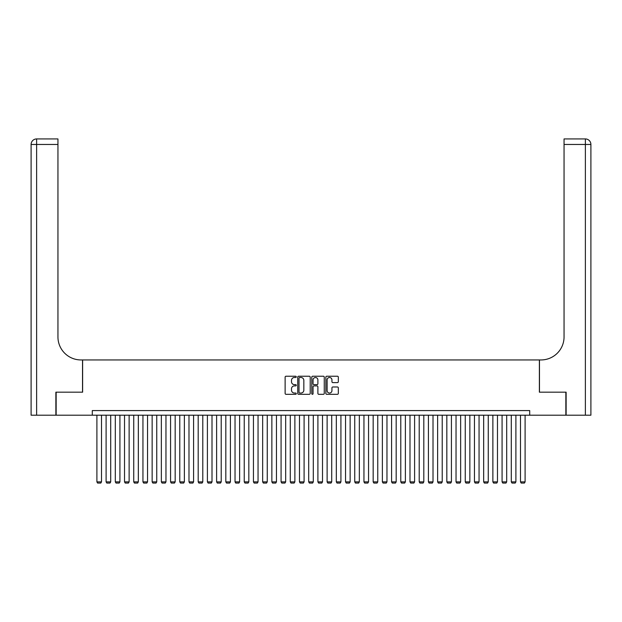 <?xml version="1.0" encoding="UTF-8"?>
<svg xmlns="http://www.w3.org/2000/svg" width="622" height="622" viewBox="0 0 622 622"><rect width="100%" height="100%" fill="white"/><g stroke="black" fill="none" stroke-linecap="round" stroke-linejoin="round"><path stroke-width="0.93" d="M296.266 376.862A0.63 0.63 0 0 0 295.637 376.232L286.027 376.232A0.902 0.902 0 0 0 285.125 377.134L285.125 393.407A0.902 0.902 0 0 0 286.027 394.309L295.637 394.309A0.63 0.63 0 0 0 296.266 393.672A0.63 0.63 0 0 0 295.637 393.042L294.393 393.042A2.892 2.892 0 0 1 291.5 390.149L291.5 388.797A2.892 2.892 0 0 1 294.393 385.904L295.637 385.904A0.63 0.63 0 0 0 296.266 385.267A0.63 0.63 0 0 0 295.637 384.637L294.393 384.637A2.892 2.892 0 0 1 291.5 381.745L291.5 380.384A2.892 2.892 0 0 1 294.393 377.492L295.637 377.492A0.63 0.63 0 0 0 296.266 376.862M337.419 382.6A0.902 0.902 0 0 0 338.321 381.698L338.321 377.134A0.902 0.902 0 0 0 337.419 376.232L326.752 376.232A0.902 0.902 0 0 0 325.85 377.134L325.85 393.407A0.902 0.902 0 0 0 326.752 394.309L337.419 394.309A0.902 0.902 0 0 0 338.321 393.407L338.321 387.887A0.902 0.902 0 0 0 337.419 386.985L332.856 386.985A0.902 0.902 0 0 0 331.946 387.887L331.946 390.624A2.418 2.418 0 0 1 329.528 393.042A2.418 2.418 0 0 1 327.11 390.624L327.11 379.91A2.418 2.418 0 0 1 329.528 377.492A2.418 2.418 0 0 1 331.946 379.91L331.946 381.698A0.902 0.902 0 0 0 332.856 382.6L337.419 382.6M92.289 415.201L56.151 415.201L56.151 392.179L82.625 392.179L82.625 359.944L539.375 359.944L539.375 392.179L565.849 392.179L565.849 415.201L529.711 415.201L529.711 410.59L92.289 410.59L92.289 415.201L529.711 415.201M310.207 377.134A0.902 0.902 0 0 0 309.305 376.232L298.638 376.232A0.902 0.902 0 0 0 297.736 377.134L297.736 393.407A0.902 0.902 0 0 0 298.638 394.309L309.305 394.309A0.902 0.902 0 0 0 310.207 393.407L310.207 377.134M312.695 376.232L323.362 376.232A0.902 0.902 0 0 1 324.264 377.134L324.264 393.407A0.902 0.902 0 0 1 323.362 394.309L318.798 394.309A0.902 0.902 0 0 1 317.889 393.407L317.889 386.806A0.902 0.902 0 0 0 316.987 385.904L313.962 385.904A0.902 0.902 0 0 0 313.053 386.806L313.053 393.672A0.63 0.63 0 0 1 312.423 394.309A0.63 0.63 0 0 1 311.793 393.672L311.793 377.134A0.902 0.902 0 0 1 312.695 376.232M299.633 377.492A0.63 0.63 0 0 0 299.003 378.129L299.003 392.412A0.63 0.63 0 0 0 299.633 393.042L300.947 393.042A2.892 2.892 0 0 0 303.839 390.149L303.839 380.384A2.892 2.892 0 0 0 300.947 377.492L299.633 377.492M317.889 379.956A2.418 2.418 0 0 0 315.471 377.538A2.418 2.418 0 0 0 313.053 379.956L313.053 383.735A0.902 0.902 0 0 0 313.962 384.637L316.987 384.637A0.902 0.902 0 0 0 317.889 383.735L317.889 379.956M101.503 415.201L101.503 481.871L96.9 481.871L96.9 415.201M101.503 481.871L100.811 483.069L97.584 483.069L96.9 481.871M55.871 392.179L82.532 392.179L82.532 359.944L80.969 359.944A23.022 23.022 0 0 1 57.947 336.922L57.947 144.459L36.628 144.459L36.628 415.201L55.871 415.201L55.871 392.179M36.628 415.201L31.1 415.201L31.1 144.459A5.528 5.528 0 0 1 36.628 138.931L57.947 138.931L57.947 144.459M57.947 138.931L36.628 138.931A5.528 5.528 0 0 0 31.1 144.459L36.628 144.459L36.628 138.931M80.969 359.944A23.022 23.022 0 0 1 57.947 336.922M590.9 415.201L590.9 144.459L590.9 415.201L566.129 415.201L566.129 392.179L539.468 392.179L539.468 359.944L541.031 359.944A23.022 23.022 0 0 0 564.053 336.922L564.053 138.931L585.372 138.931L564.053 138.931M590.9 144.459L590.9 359.944L590.9 144.459A5.528 5.528 0 0 0 585.372 138.931A5.528 5.528 0 0 1 590.9 144.459L564.053 144.459M541.031 359.944A23.022 23.022 0 0 0 564.053 336.922M110.708 415.201L110.708 481.871L106.105 481.871L106.105 415.201M110.708 481.871L110.016 483.069L106.797 483.069L106.105 481.871M119.922 415.201L119.922 481.871L115.311 481.871L115.311 415.201M119.922 481.871L119.23 483.069L116.003 483.069L115.311 481.871M129.127 415.201L129.127 481.871L124.524 481.871L124.524 415.201M129.127 481.871L128.435 483.069L125.216 483.069L124.524 481.871M138.333 415.201L138.333 481.871L133.73 481.871L133.73 415.201M138.333 481.871L137.649 483.069L134.422 483.069L133.73 481.871M147.546 415.201L147.546 481.871L142.943 481.871L142.943 415.201M147.546 481.871L146.854 483.069L143.628 483.069L142.943 481.871M156.752 415.201L156.752 481.871L152.149 481.871L152.149 415.201M156.752 481.871L156.06 483.069L152.841 483.069L152.149 481.871M165.965 415.201L165.965 481.871L161.355 481.871L161.355 415.201M165.965 481.871L165.273 483.069L162.047 483.069L161.355 481.871M175.171 415.201L175.171 481.871L170.568 481.871L170.568 415.201M175.171 481.871L174.479 483.069L171.26 483.069L170.568 481.871M184.376 415.201L184.376 481.871L179.774 481.871L179.774 415.201M184.376 481.871L183.692 483.069L180.466 483.069L179.774 481.871M193.59 415.201L193.59 481.871L188.987 481.871L188.987 415.201M193.59 481.871L192.898 483.069L189.671 483.069L188.987 481.871M202.795 415.201L202.795 481.871L198.193 481.871L198.193 415.201M202.795 481.871L202.103 483.069L198.885 483.069L198.193 481.871M212.009 415.201L212.009 481.871L207.398 481.871L207.398 415.201M212.009 481.871L211.317 483.069L208.09 483.069L207.398 481.871M221.214 415.201L221.214 481.871L216.612 481.871L216.612 415.201M221.214 481.871L220.522 483.069L217.303 483.069L216.612 481.871M230.42 415.201L230.42 481.871L225.817 481.871L225.817 415.201M230.42 481.871L229.736 483.069L226.509 483.069L225.817 481.871M239.633 415.201L239.633 481.871L235.03 481.871L235.03 415.201M239.633 481.871L238.941 483.069L235.715 483.069L235.03 481.871M248.839 415.201L248.839 481.871L244.236 481.871L244.236 415.201M248.839 481.871L248.147 483.069L244.928 483.069L244.236 481.871M258.052 415.201L258.052 481.871L253.442 481.871L253.442 415.201M258.052 481.871L257.36 483.069L254.134 483.069L253.442 481.871M267.258 415.201L267.258 481.871L262.655 481.871L262.655 415.201M267.258 481.871L266.566 483.069L263.347 483.069L262.655 481.871M276.463 415.201L276.463 481.871L271.861 481.871L271.861 415.201M276.463 481.871L275.779 483.069L272.553 483.069L271.861 481.871M285.677 415.201L285.677 481.871L281.074 481.871L281.074 415.201M285.677 481.871L284.985 483.069L281.766 483.069L281.074 481.871M294.882 415.201L294.882 481.871L290.28 481.871L290.28 415.201M294.882 481.871L294.19 483.069L290.972 483.069L290.28 481.871M304.096 415.201L304.096 481.871L299.485 481.871L299.485 415.201M304.096 481.871L303.404 483.069L300.177 483.069L299.485 481.871M313.301 415.201L313.301 481.871L308.699 481.871L308.699 415.201M313.301 481.871L312.609 483.069L309.391 483.069L308.699 481.871M322.515 415.201L322.515 481.871L317.904 481.871L317.904 415.201M322.515 481.871L321.823 483.069L318.596 483.069L317.904 481.871M331.72 415.201L331.72 481.871L327.118 481.871L327.118 415.201M331.72 481.871L331.028 483.069L327.81 483.069L327.118 481.871M340.926 415.201L340.926 481.871L336.323 481.871L336.323 415.201M340.926 481.871L340.234 483.069L337.015 483.069L336.323 481.871M350.139 415.201L350.139 481.871L345.537 481.871L345.537 415.201M350.139 481.871L349.447 483.069L346.221 483.069L345.537 481.871M359.345 415.201L359.345 481.871L354.742 481.871L354.742 415.201M359.345 481.871L358.653 483.069L355.434 483.069L354.742 481.871M368.558 415.201L368.558 481.871L363.948 481.871L363.948 415.201M368.558 481.871L367.866 483.069L364.64 483.069L363.948 481.871M377.764 415.201L377.764 481.871L373.161 481.871L373.161 415.201M377.764 481.871L377.072 483.069L373.853 483.069L373.161 481.871M386.97 415.201L386.97 481.871L382.367 481.871L382.367 415.201M386.97 481.871L386.285 483.069L383.059 483.069L382.367 481.871M396.183 415.201L396.183 481.871L391.58 481.871L391.58 415.201M396.183 481.871L395.491 483.069L392.264 483.069L391.58 481.871M405.388 415.201L405.388 481.871L400.786 481.871L400.786 415.201M405.388 481.871L404.697 483.069L401.478 483.069L400.786 481.871M414.602 415.201L414.602 481.871L409.991 481.871L409.991 415.201M414.602 481.871L413.91 483.069L410.683 483.069L409.991 481.871M423.807 415.201L423.807 481.871L419.205 481.871L419.205 415.201M423.807 481.871L423.115 483.069L419.897 483.069L419.205 481.871M433.013 415.201L433.013 481.871L428.41 481.871L428.41 415.201M433.013 481.871L432.329 483.069L429.102 483.069L428.41 481.871M442.226 415.201L442.226 481.871L437.624 481.871L437.624 415.201M442.226 481.871L441.534 483.069L438.308 483.069L437.624 481.871M451.432 415.201L451.432 481.871L446.829 481.871L446.829 415.201M451.432 481.871L450.74 483.069L447.521 483.069L446.829 481.871M460.645 415.201L460.645 481.871L456.035 481.871L456.035 415.201M460.645 481.871L459.953 483.069L456.727 483.069L456.035 481.871M469.851 415.201L469.851 481.871L465.248 481.871L465.248 415.201M469.851 481.871L469.159 483.069L465.94 483.069L465.248 481.871M479.057 415.201L479.057 481.871L474.454 481.871L474.454 415.201M479.057 481.871L478.372 483.069L475.146 483.069L474.454 481.871M488.27 415.201L488.27 481.871L483.667 481.871L483.667 415.201M488.27 481.871L487.578 483.069L484.351 483.069L483.667 481.871M497.476 415.201L497.476 481.871L492.873 481.871L492.873 415.201M497.476 481.871L496.784 483.069L493.565 483.069L492.873 481.871M506.689 415.201L506.689 481.871L502.078 481.871L502.078 415.201M506.689 481.871L505.997 483.069L502.77 483.069L502.078 481.871M515.895 415.201L515.895 481.871L511.292 481.871L511.292 415.201M515.895 481.871L515.203 483.069L511.984 483.069L511.292 481.871M525.1 415.201L525.1 481.871L520.497 481.871L520.497 415.201M525.1 481.871L524.416 483.069L521.189 483.069L520.497 481.871M585.372 415.201L585.372 138.931"/></g></svg>
